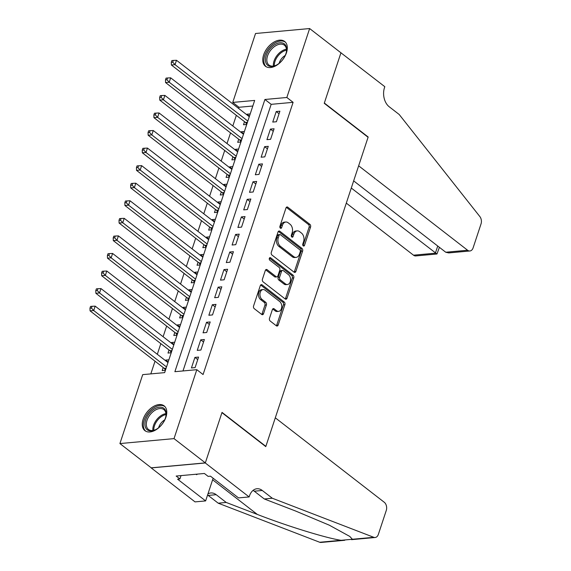 <?xml version="1.0" encoding="UTF-8"?>
<svg xmlns="http://www.w3.org/2000/svg" width="571" height="571" viewBox="0 0 571 571"><rect width="100%" height="100%" fill="white"/><g stroke="black" fill="none" stroke-linecap="round" stroke-linejoin="round"><path stroke-width="0.86" d="M303.258 245.887A1.385 0.942 84.8 0 0 303.779 246.058A1.385 0.942 84.8 0 0 304.514 245.344L310.574 227.03A1.977 1.349 84.8 0 0 309.91 224.353L287.784 207.209A1.977 1.349 84.8 0 0 287.035 206.966A1.977 1.349 84.8 0 0 285.985 207.98L279.926 226.294A1.385 0.942 84.8 0 0 280.39 228.172A1.385 0.942 84.8 0 0 280.918 228.336A1.385 0.942 84.8 0 0 281.653 227.629L282.431 225.26A6.317 4.318 84.8 0 1 285.793 222.019A6.317 4.318 84.8 0 1 288.191 222.79L290.032 224.217A6.317 4.318 84.8 0 1 292.145 232.782L291.36 235.152A1.385 0.942 84.8 0 0 291.824 237.029A1.385 0.942 84.8 0 0 292.345 237.201A1.385 0.942 84.8 0 0 293.08 236.487L293.865 234.117A6.317 4.318 84.8 0 1 297.227 230.877A6.317 4.318 84.8 0 1 299.625 231.648L301.467 233.082A6.317 4.318 84.8 0 1 303.579 241.647L302.794 244.017A1.385 0.942 84.8 0 0 303.258 245.887M303.001 245.616A1.385 0.942 84.8 0 0 303.051 245.48L309.111 227.165A1.977 1.349 84.8 0 0 308.454 224.489L286.335 207.352M280.14 227.893A1.385 0.942 84.8 0 0 280.19 227.765L280.975 225.395L282.431 225.26M291.567 236.751A1.385 0.942 84.8 0 0 291.617 236.622L292.402 234.253L293.865 234.117M143.114 419.307A15.688 9.657 127.8 0 1 164.127 405.867A15.688 9.657 127.8 0 1 165.925 417.223A15.688 9.657 127.8 0 1 144.913 430.662A15.688 9.657 127.8 0 1 143.114 419.307M263.631 54.895A15.688 9.657 127.8 0 1 284.644 41.455A15.688 9.657 127.8 0 1 286.442 52.81A15.688 9.657 127.8 0 1 265.429 66.25A15.688 9.657 127.8 0 1 263.631 54.895M269.498 318.318A1.977 1.349 84.8 0 0 270.154 320.995L276.364 325.805A1.977 1.349 84.8 0 0 277.113 326.041A1.977 1.349 84.8 0 0 278.163 325.035L284.886 304.693A1.977 1.349 84.8 0 0 284.23 302.016L262.103 284.865A1.977 1.349 84.8 0 0 261.354 284.622A1.977 1.349 84.8 0 0 260.305 285.636L253.574 305.977A1.977 1.349 84.8 0 0 254.238 308.654L261.732 314.464A1.977 1.349 84.8 0 0 262.482 314.707A1.977 1.349 84.8 0 0 263.531 313.693L266.414 304.993A1.977 1.349 84.8 0 0 265.751 302.316L262.032 299.432A5.282 3.604 84.8 0 1 259.976 293.665A5.282 3.604 84.8 0 1 263.081 289.561A5.282 3.604 84.8 0 1 265.087 290.211L279.654 301.495A5.282 3.604 84.8 0 1 281.71 307.262A5.282 3.604 84.8 0 1 278.605 311.366A5.282 3.604 84.8 0 1 276.6 310.717L274.173 308.84A1.977 1.349 84.8 0 0 273.423 308.597A1.977 1.349 84.8 0 0 272.374 309.61L269.498 318.318M309.639 28.55L340.944 52.81L324.249 103.301L368.081 137.268L265.858 446.358L222.026 412.39L205.332 462.881L174.019 438.621L119.917 443.567L142.714 374.633L164.648 372.627L254.673 100.425L232.74 102.423L255.537 33.496L309.639 28.55L286.842 97.484L264.908 99.482L174.883 371.692L196.817 369.687L174.019 438.621M196.817 369.687L203.076 374.54L293.101 102.33L286.842 97.484M294.094 272.189A1.977 1.349 84.8 0 0 294.843 272.431A1.977 1.349 84.8 0 0 295.892 271.418L302.623 251.083A1.977 1.349 84.8 0 0 301.959 248.406L279.833 231.255A1.977 1.349 84.8 0 0 279.083 231.012A1.977 1.349 84.8 0 0 278.034 232.026L271.304 252.368A1.977 1.349 84.8 0 0 271.967 255.044L294.094 272.189M293.751 277.884L287.027 298.226A1.977 1.349 84.8 0 1 285.978 299.24A1.977 1.349 84.8 0 1 285.229 298.997L263.103 281.853A1.977 1.349 84.8 0 1 262.439 279.176L265.322 270.468A1.977 1.349 84.8 0 1 266.371 269.455A1.977 1.349 84.8 0 1 267.121 269.698L276.093 276.649A1.977 1.349 84.8 0 0 276.842 276.892A1.977 1.349 84.8 0 0 277.891 275.879L279.804 270.104A1.977 1.349 84.8 0 0 279.14 267.428L269.798 260.19A1.385 0.942 84.8 0 1 269.262 258.677A1.385 0.942 84.8 0 1 270.076 257.607A1.385 0.942 84.8 0 1 270.597 257.778L293.094 275.208A1.977 1.349 84.8 0 1 293.751 277.884L292.295 278.02L285.564 298.362L287.027 298.226M165.49 360.629L165.676 360.08L168.16 362.007M163.206 367.546L162.193 370.615L165.412 370.322M171.3 343.071L171.486 342.514L173.969 344.441M169.016 349.98L167.995 353.056L171.214 352.757M177.11 325.506L177.288 324.956L179.779 326.883M174.819 332.422L173.805 335.491L177.024 335.198M182.913 307.947L183.098 307.391L185.582 309.318M180.629 314.857L179.615 317.933L182.834 317.633M188.723 290.382L188.908 289.832L191.392 291.76M186.439 297.298L185.418 300.367L188.644 300.075M194.533 272.824L194.711 272.267L197.202 274.194M192.249 279.733L191.228 282.809L194.447 282.509M200.342 255.258L200.521 254.709L203.005 256.636M198.051 262.175L197.038 265.244L200.257 264.951M206.145 237.7L206.331 237.143L208.815 239.071M203.861 244.609L202.848 247.686L206.067 247.386M211.955 220.135L212.141 219.585L214.625 221.512M209.671 227.051L208.651 230.12L211.877 229.827M217.765 202.577L217.944 202.02L220.435 203.947M215.481 209.486L214.46 212.562L217.679 212.262M223.575 185.011L223.753 184.462L226.237 186.389M221.284 191.927L220.27 194.996L223.489 194.704M229.378 167.453L229.563 166.896L232.047 168.823M227.094 174.362L226.08 177.438L229.299 177.138M235.188 149.887L235.373 149.338L237.857 151.265M232.904 156.797L231.883 159.873L235.109 159.58M240.998 132.329L241.176 131.773L243.667 133.7M238.714 139.238L237.693 142.315L240.912 142.015M276.4 121.744L279.89 111.202L276.228 111.538L272.745 122.073L276.4 121.744M270.597 139.303L274.08 128.768L270.426 129.103L266.935 139.638L270.597 139.303M264.787 156.868L268.27 146.326L264.616 146.661L261.133 157.203L264.787 156.868M258.977 174.426L262.46 163.891L258.806 164.227L255.323 174.762L258.977 174.426M253.167 191.992L256.657 181.45L252.996 181.785L249.513 192.327L253.167 191.992M247.364 209.55L250.847 199.015L247.193 199.35L243.703 209.885L247.364 209.55M241.554 227.115L245.038 216.573L241.383 216.909L237.9 227.451L241.554 227.115M235.744 244.674L239.228 234.139L235.573 234.474L232.09 245.009L235.744 244.674M229.935 262.239L233.425 251.697L229.77 252.032L226.28 262.574L229.935 262.239M224.132 279.797L227.615 269.262L223.96 269.598L220.477 280.133L224.132 279.797M218.322 297.363L221.805 286.82L218.151 287.156L214.667 297.698L218.322 297.363M212.512 314.921L215.995 304.386L212.341 304.721L208.858 315.256L212.512 314.921M206.702 332.486L210.192 321.951L206.538 322.28L203.048 332.822L206.702 332.486M200.899 350.044L204.382 339.509L200.728 339.845L197.245 350.38L200.899 350.044M293.101 102.33L271.168 104.336L182.991 370.95M194.918 357.403L191.435 367.945L195.089 367.61L198.572 357.075L194.918 357.403L197.737 359.594M252.817 106.013L238.999 107.277L238.621 108.426M236.337 115.335L232.811 125.984M230.527 132.9L227.001 143.549M224.717 150.459L221.198 161.108M218.914 168.024L215.388 178.673M213.104 185.582L209.578 196.231M207.294 203.148L203.776 213.797M201.484 220.706L197.966 231.355M195.682 238.271L192.156 248.92M189.872 255.829L186.346 266.479M184.062 273.395L180.543 284.044M178.252 290.953L174.733 301.602M172.449 308.518L168.923 319.168M166.639 326.077L163.113 336.726M160.829 343.642L157.31 354.291M155.019 361.2L150.823 373.891M250.205 113.922L246.986 114.214L246.8 114.764M244.516 121.673L243.503 124.749L246.722 124.457M241.176 131.773L244.402 131.48M235.373 149.338L238.592 149.045M229.563 166.896L232.782 166.604M223.753 184.462L226.972 184.169M217.944 202.02L221.17 201.727M212.141 219.585L215.36 219.293M206.331 237.143L209.55 236.851M200.521 254.709L203.74 254.416M194.711 272.267L197.937 271.974M188.908 289.832L192.127 289.54M183.098 307.391L186.317 307.098M177.288 324.956L180.507 324.663M171.486 342.514L174.705 342.222M165.676 360.08L168.895 359.787M265.479 446.394L265.858 446.358M205.332 462.881L151.229 467.827L119.917 443.567M238.999 107.277L232.74 102.423M271.168 104.336L264.908 99.482M246.986 114.214L249.47 116.141M276.228 111.538L279.055 113.729M270.426 129.103L273.245 131.287M264.616 146.661L267.435 148.853M258.806 164.227L261.632 166.411M252.996 181.785L255.822 183.976M247.193 199.35L250.012 201.534M241.383 216.909L244.202 219.1M235.573 234.474L238.4 236.658M229.77 252.032L232.59 254.223M223.96 269.598L226.78 271.782M218.151 287.156L220.97 289.347M212.341 304.721L215.167 306.905M206.538 322.28L209.357 324.471M200.728 339.845L203.547 342.029M297.227 230.877L295.764 231.012A6.317 4.318 84.8 0 0 292.402 234.253M285.793 222.019L284.329 222.148A6.317 4.318 84.8 0 0 280.975 225.395M294.079 272.181A1.977 1.349 84.8 0 0 294.429 271.553L301.16 251.211A1.977 1.349 84.8 0 0 300.496 248.535L278.384 231.398L279.833 231.255M300.275 251.64A1.385 0.942 84.8 0 0 299.811 249.77L280.39 234.717A1.385 0.942 84.8 0 0 279.861 234.545A1.385 0.942 84.8 0 0 279.126 235.259L278.298 237.757A6.317 4.318 84.8 0 0 280.411 246.322L293.687 256.607A6.317 4.318 84.8 0 0 296.085 257.385A6.317 4.318 84.8 0 0 299.447 254.145L300.275 251.64M279.861 234.545L278.398 234.681A1.385 0.942 84.8 0 0 277.663 235.388L279.126 235.259M296.085 257.385L294.622 257.514A6.317 4.318 84.8 0 1 292.224 256.743L278.948 246.458A6.317 4.318 84.8 0 1 276.835 237.893L277.663 235.388M285.214 298.99A1.977 1.349 84.8 0 0 285.564 298.362M265.665 269.84L274.63 276.785A1.977 1.349 84.8 0 0 275.379 277.028L276.842 276.892M269.419 258.128L291.631 275.343L293.094 275.208M285.407 283.866A5.282 3.604 84.8 0 0 287.413 284.515A5.282 3.604 84.8 0 0 290.518 280.411A5.282 3.604 84.8 0 0 288.455 274.644L283.323 270.668A1.977 1.349 84.8 0 0 282.574 270.426A1.977 1.349 84.8 0 0 281.524 271.439L279.612 277.213A1.977 1.349 84.8 0 0 280.275 279.89L285.407 283.866L283.944 284.001A5.282 3.604 84.8 0 0 285.95 284.651L287.413 284.515M282.574 270.426L281.11 270.561A1.977 1.349 84.8 0 0 280.061 271.575L281.524 271.439M283.944 284.001L278.812 280.026A1.977 1.349 84.8 0 1 278.148 277.349L280.061 271.575M292.295 278.02A1.977 1.349 84.8 0 0 291.631 275.343M278.605 311.366L277.142 311.502A5.282 3.604 84.8 0 1 275.136 310.852L272.724 308.982L274.173 308.84M263.081 289.561L261.618 289.697A5.282 3.604 84.8 0 0 258.513 293.801A5.282 3.604 84.8 0 0 260.576 299.568L262.032 299.432M261.725 314.457A1.977 1.349 84.8 0 0 262.075 313.829L264.951 305.121A1.977 1.349 84.8 0 0 264.294 302.444L260.576 299.568M276.35 325.791A1.977 1.349 84.8 0 0 276.699 325.163L283.43 304.821A1.977 1.349 84.8 0 0 282.766 302.145L260.647 285.008L262.103 284.865M249.291 116.691L176.489 60.276L175.033 64.666L171.379 65.001L245.523 122.451A2.013 1.378 -95.2 0 1 245.944 122.943L246.772 124.3M172.742 62.189L173.327 60.433L171.864 60.562L171.286 62.318L172.742 62.189L175.033 64.666L247.835 121.081M173.327 60.433L176.489 60.276M171.379 65.001L171.286 62.318M265.529 61.34A13.576 8.358 127.8 0 1 274.494 44.816A13.576 8.358 127.8 0 1 286.542 47.921A13.576 8.358 127.8 0 1 286.385 51.94A13.576 8.358 127.8 0 1 276.014 65.322A13.576 8.358 127.8 0 1 265.529 61.34M286.314 52.289A12.569 7.737 -52.2 0 0 286.392 48.906A12.569 7.737 -52.2 0 0 284.358 45.18A12.569 7.737 -52.2 0 0 272.76 47.957A12.569 7.737 -52.2 0 0 266.935 61.325A12.569 7.737 -52.2 0 0 268.962 65.051A12.569 7.737 -52.2 0 0 276.335 65.165M285.229 55.458A8.95 5.51 -52.2 0 0 279.14 63.324M285.45 42.211A15.588 9.6 -52.2 0 0 271.097 45.837A15.588 9.6 -52.2 0 0 263.973 62.332A15.588 9.6 -52.2 0 0 266.364 66.85M145.013 425.745A13.576 8.358 127.8 0 1 153.977 409.221A13.576 8.358 127.8 0 1 166.025 412.333A13.576 8.358 127.8 0 1 165.868 416.345A13.576 8.358 127.8 0 1 155.498 429.735A13.576 8.358 127.8 0 1 145.013 425.745M165.797 416.702A12.569 7.737 -52.2 0 0 165.876 413.311A12.569 7.737 -52.2 0 0 163.841 409.593A12.569 7.737 -52.2 0 0 152.243 412.362A12.569 7.737 -52.2 0 0 146.419 425.738A12.569 7.737 -52.2 0 0 148.446 429.456A12.569 7.737 -52.2 0 0 155.819 429.57M164.712 419.871A8.95 5.51 -52.2 0 0 158.624 427.736M164.933 406.623A15.588 9.6 -52.2 0 0 150.58 410.249A15.588 9.6 -52.2 0 0 143.457 426.744A15.588 9.6 -52.2 0 0 145.848 431.255M196.01 474.237L196.588 474.687L197.509 474.101M346.304 203.119L413.497 255.187L435.359 253.189L437.729 246.03M351.293 188.045L436.965 253.995L415.795 255.929A6.031 4.125 -95.2 0 1 413.497 255.187M340.973 52.725L324.335 103.037L368.167 137.004L358.645 165.811L467.599 250.241A6.031 4.125 84.8 0 0 469.897 250.983A6.031 4.125 84.8 0 0 473.102 247.885L481.032 223.911A6.031 4.125 84.8 0 0 479.861 216.58L399.208 114.507L389.194 106.748A14.075 9.621 -95.2 0 1 384.49 87.656L384.811 86.692L340.851 52.739M368.167 137.004L367.788 137.04M353.656 180.886L445.744 252.239L467.599 250.241M469.897 250.983L448.72 252.917L445.744 252.239M439.399 247.329L436.965 253.995M275.301 417.822L384.254 502.259A6.031 4.125 84.8 0 1 386.274 510.438L378.345 534.406A6.031 4.125 84.8 0 1 375.133 537.504A6.031 4.125 84.8 0 1 373.798 537.311L272.303 498.233L262.282 490.475A14.075 9.621 84.8 0 0 256.936 488.747A14.075 9.621 84.8 0 0 249.456 495.971L249.134 496.941L205.296 462.974L221.941 412.655L265.772 446.622L275.301 417.822M344.72 540.287L321.03 542.45A6.031 4.125 -95.2 0 1 319.696 542.257L218.201 503.179L226.209 502.451L257.328 514.428C286.685 525.92 326.234 538.132 341.087 540.302L352.4 539.267L349.766 536.426L329.346 525.199L295.421 510.952L264.302 498.968L254.281 491.203A14.075 9.621 84.8 0 0 253.053 490.396M264.302 498.968L272.303 498.233M218.201 503.179L208.179 495.421A14.075 9.621 84.8 0 0 207.587 494.993M207.944 493.915A14.075 9.621 84.8 0 1 210.842 492.959A14.075 9.621 84.8 0 1 216.188 494.686L226.209 502.451M205.296 462.974L151.194 467.913L195.032 501.888L205.631 500.917L177.581 479.176L179.915 478.962L181.028 475.607M249.134 496.941L238.535 497.905L210.478 476.171L208.137 476.385L204.382 473.473L176.161 476.05L179.915 478.962M205.631 500.917L213.133 478.227M243.482 134.256L170.679 77.834L169.223 82.224L165.569 82.559L239.713 140.016A2.013 1.378 -95.2 0 1 240.141 140.502L240.962 141.865M166.939 79.747L167.517 77.991L166.054 78.127L165.476 79.883L166.939 79.747L169.223 82.224L242.033 138.646M167.517 77.991L170.679 77.834M165.569 82.559L165.476 79.883M237.672 151.815L164.869 95.4L163.42 99.789L159.759 100.125L233.903 157.575A2.013 1.378 -95.2 0 1 234.331 158.067L235.159 159.43M161.129 97.313L161.707 95.557L160.244 95.685L159.666 97.441L161.129 97.313L163.42 99.789L236.223 156.204M161.707 95.557L164.869 95.4M159.759 100.125L159.666 97.441M231.869 169.38L159.059 112.958L157.61 117.348L153.956 117.683L228.093 175.14A2.013 1.378 -95.2 0 1 228.521 175.625L229.349 176.989M155.319 114.871L155.904 113.115L154.441 113.251L153.856 115.007L155.319 114.871L157.61 117.348L230.413 173.77M155.904 113.115L159.059 112.958M153.956 117.683L153.856 115.007M226.059 186.938L153.256 130.523L151.8 134.913L148.146 135.248L222.29 192.698A2.013 1.378 -95.2 0 1 222.711 193.191L223.539 194.554M149.509 132.436L150.094 130.68L148.631 130.809L148.053 132.565L149.509 132.436L151.8 134.913L224.603 191.328M150.094 130.68L153.256 130.523M148.146 135.248L148.053 132.565M220.249 204.504L147.446 148.082L145.99 152.471L142.336 152.807L216.48 210.264A2.013 1.378 -95.2 0 1 216.909 210.749L217.729 212.112M143.706 149.995L144.285 148.239L142.821 148.374L142.243 150.13L143.706 149.995L145.99 152.471L218.8 208.893M144.285 148.239L147.446 148.082M142.336 152.807L142.243 150.13M214.439 222.062L141.637 165.647L140.188 170.037L136.533 170.372L210.67 227.822A2.013 1.378 -95.2 0 1 211.099 228.314L211.927 229.678M137.897 167.56L138.475 165.804L137.011 165.933L136.433 167.688L137.897 167.56L140.188 170.037L212.99 226.451M138.475 165.804L141.637 165.647M136.533 170.372L136.433 167.688M208.636 239.627L135.827 183.205L134.378 187.595L130.723 187.93L204.861 245.387A2.013 1.378 -95.2 0 1 205.289 245.873L206.117 247.236M132.087 185.118L132.672 183.362L131.209 183.498L130.623 185.254L132.087 185.118L134.378 187.595L207.18 244.017M132.672 183.362L135.827 183.205M130.723 187.93L130.623 185.254M202.826 257.186L130.024 200.771L128.568 205.16L124.913 205.496L199.058 262.945A2.013 1.378 -95.2 0 1 199.479 263.438L200.307 264.801M126.284 202.684L126.862 200.928L125.399 201.056L124.821 202.812L126.284 202.684L128.568 205.16L201.37 261.575M126.862 200.928L130.024 200.771M124.913 205.496L124.821 202.812M197.016 274.751L124.214 218.329L122.758 222.719L119.103 223.054L193.248 280.511A2.013 1.378 -95.2 0 1 193.676 280.996L194.497 282.36M120.474 220.242L121.052 218.486L119.589 218.622L119.011 220.377L120.474 220.242L122.758 222.719L195.567 279.14M121.052 218.486L124.214 218.329M119.103 223.054L119.011 220.377M191.206 292.309L118.404 235.894L116.955 240.284L113.301 240.619L187.438 298.069A2.013 1.378 -95.2 0 1 187.866 298.562L188.694 299.925M114.664 237.807L115.242 236.051L113.786 236.18L113.201 237.936L114.664 237.807L116.955 240.284L189.758 296.699M115.242 236.051L118.404 235.894M113.301 240.619L113.201 237.936M185.404 309.875L112.594 253.453L111.145 257.842L107.491 258.178L181.635 315.635A2.013 1.378 -95.2 0 1 182.056 316.12L182.884 317.483M108.854 255.365L109.439 253.61L107.976 253.745L107.391 255.501L108.854 255.365L111.145 257.842L183.948 314.264M109.439 253.61L112.594 253.453M107.491 258.178L107.391 255.501M179.594 327.433L106.791 271.018L105.335 275.408L101.681 275.743L175.825 333.193A2.013 1.378 -95.2 0 1 176.246 333.685L177.074 335.049M103.051 272.931L103.629 271.175L102.166 271.304L101.588 273.059L103.051 272.931L105.335 275.408L178.138 331.822M103.629 271.175L106.791 271.018M101.681 275.743L101.588 273.059M173.784 344.998L100.981 288.576L99.532 292.966L95.871 293.301L170.015 350.758A2.013 1.378 -95.2 0 1 170.444 351.244L171.271 352.607M97.241 290.489L97.819 288.733L96.356 288.869L95.778 290.625L97.241 290.489L99.532 292.966L172.335 349.388M97.819 288.733L100.981 288.576M95.871 293.301L95.778 290.625M167.974 362.556L95.171 306.142L93.723 310.531L90.068 310.867L164.205 368.316A2.013 1.378 -95.2 0 1 164.634 368.809L165.462 370.172M91.431 308.055L92.01 306.299L90.553 306.427L89.968 308.183L91.431 308.055L93.723 310.531L166.525 366.946M92.01 306.299L95.171 306.142M90.068 310.867L89.968 308.183M303.051 245.48L304.514 245.344M280.19 227.765L281.653 227.629M291.617 236.622L293.08 236.487M286.342 207.337L287.784 207.209M308.454 224.489L309.91 224.353M309.111 227.165L310.574 227.03M300.496 248.535L301.959 248.406M301.16 251.211L302.623 251.083M294.429 271.553L295.892 271.418M276.835 237.893L278.298 237.757M278.948 246.458L280.411 246.322M292.224 256.743L293.687 256.607M265.679 269.826L267.121 269.698M274.63 276.785L276.093 276.649M269.591 257.871L270.597 257.778M278.148 277.349L279.612 277.213M278.812 280.026L280.275 279.89M275.136 310.852L276.6 310.717M264.294 302.444L265.751 302.316M264.951 305.121L266.414 304.993M262.075 313.829L263.531 313.693M282.766 302.145L284.23 302.016M283.43 304.821L284.886 304.693M276.699 325.163L278.163 325.035M245.523 122.451L247.443 122.28M245.944 122.943L247.264 122.822M273.409 66.05A12.569 7.737 127.8 0 1 286.435 49.242M286.492 50.155A12.155 7.487 -52.2 0 0 274.316 65.872M152.892 430.455A12.569 7.737 127.8 0 1 165.918 413.647M165.975 414.56A12.155 7.487 -52.2 0 0 153.799 430.284M254.281 491.203L262.282 490.475M216.188 494.686L208.179 495.421M319.696 542.257L341.087 540.302M352.4 539.267L373.798 537.311M257.328 514.428L212.619 479.79M239.713 140.016L241.633 139.838M240.141 140.502L241.454 140.38M233.903 157.575L235.823 157.403M234.331 158.067L235.645 157.946M228.093 175.14L230.02 174.962M228.521 175.625L229.842 175.504M222.29 192.698L224.21 192.527M222.711 193.191L224.032 193.069M216.48 210.264L218.4 210.085M216.909 210.749L218.222 210.628M210.67 227.822L212.598 227.651M211.099 228.314L212.412 228.193M204.861 245.387L206.788 245.209M205.289 245.873L206.609 245.758M199.058 262.945L200.978 262.774M199.479 263.438L200.799 263.317M193.248 280.511L195.168 280.332M193.676 280.996L194.989 280.882M187.438 298.069L189.365 297.898M187.866 298.562L189.179 298.44M181.635 315.635L183.555 315.456M182.056 316.12L183.377 316.006M175.825 333.193L177.745 333.021M176.246 333.685L177.567 333.564M170.015 350.758L171.935 350.58M170.444 351.244L171.757 351.129M164.205 368.316L166.132 368.145M164.634 368.809L165.947 368.688M351.543 539.659L375.133 537.504"/></g></svg>
